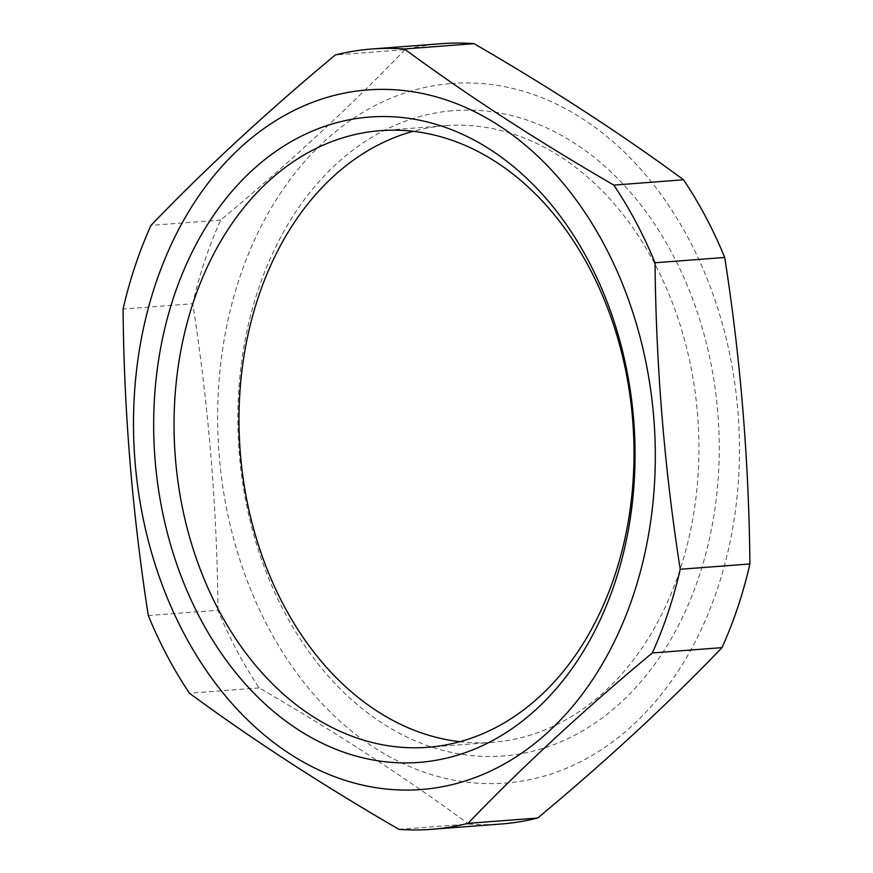 <?xml version="1.0" encoding="UTF-8"?>
<svg xmlns="http://www.w3.org/2000/svg" width="873" height="873" viewBox="0 0 873 873"><rect width="100%" height="100%" fill="white"/><g stroke="black" fill="none" stroke-linecap="round" stroke-linejoin="round"><path stroke-width="0.65" stroke-dasharray="4.37 3.27" d="M441.542 43.683A391.3 290.327 -94.4 0 0 439.283 43.868A391.3 290.327 -94.4 0 0 404.963 49.663L335.287 54.977M398.95 829.35L468.626 824.025C406.261 778.083 336.432 732.698 259.15 687.891A391.3 290.327 -94.4 0 1 217.966 610.227L148.29 615.552M259.15 687.891L189.463 693.217M468.626 824.025A391.3 290.327 -94.4 0 0 501.146 824.003M449.846 83.655A350.815 260.296 -94.4 0 0 268.382 627.632A350.815 260.296 -94.4 0 0 717.541 588.566A350.815 260.296 -94.4 0 0 449.846 83.655M452.072 110.762A323.61 240.108 -94.4 0 0 284.685 612.562A323.61 240.108 -94.4 0 0 699.022 576.529A323.61 240.108 -94.4 0 0 452.072 110.762M217.966 610.227C217.126 508.697 208.723 406.523 192.769 303.717L123.082 309.042M404.963 49.663C351.001 105.884 289.574 162.684 220.683 220.04A391.3 290.327 -94.4 0 0 192.769 303.717M220.683 220.04L150.996 225.365M459.809 741.701A309.228 229.435 -94.4 0 0 492.525 742.345A309.228 229.435 -94.4 0 0 697.734 416.541A309.228 229.435 -94.4 0 0 445.416 125.69A309.228 229.435 -94.4 0 0 443.637 125.843A309.228 229.435 -94.4 0 0 413.191 131.299M445.416 125.69L380.475 130.655M492.525 742.345L427.584 747.31"/><path stroke-width="1.31" d="M652.317 652.96L722.004 647.635A391.3 290.327 -94.4 0 0 749.918 563.958L680.231 569.283C664.473 468.888 656.07 366.715 655.034 262.773A391.3 290.327 -94.4 0 0 613.85 185.109C536.568 140.302 466.739 94.917 404.374 48.975A391.3 290.327 -94.4 0 0 371.854 48.997A391.3 290.327 -94.4 0 0 335.287 54.977C266.396 112.344 204.959 169.144 150.996 225.365A391.3 290.327 -94.4 0 0 123.082 309.042C123.933 410.572 132.325 512.746 148.29 615.552A391.3 290.327 -94.4 0 0 189.463 693.217C251.828 739.169 321.657 784.543 398.95 829.35A391.3 290.327 -94.4 0 0 431.458 829.317A391.3 290.327 -94.4 0 0 468.037 823.337C521.999 767.116 583.426 710.316 652.317 652.96A391.3 290.327 -94.4 0 0 680.231 569.283M404.374 48.975L474.05 43.65C551.343 88.457 621.172 133.831 683.537 179.783A391.3 290.327 -94.4 0 1 724.71 257.448L655.034 262.773M683.537 179.783L613.85 185.109M474.05 43.65A391.3 290.327 -94.4 0 0 441.542 43.683L371.854 48.997M431.458 829.317L501.146 824.003A391.3 290.327 -94.4 0 0 537.713 818.023L468.037 823.337M724.71 257.448C740.468 357.843 748.87 460.016 749.918 563.958M722.004 647.635C668.041 703.856 606.604 760.656 537.713 818.023M391.977 789.541A350.815 260.296 -94.4 0 0 654.979 438.115A350.815 260.296 -94.4 0 0 365.667 90.083A350.815 260.296 -94.4 0 0 133.831 441.312A350.815 260.296 -94.4 0 0 391.977 789.541M367.893 117.189A323.61 240.108 -94.4 0 0 200.495 619.001A323.61 240.108 -94.4 0 0 614.832 582.957A323.61 240.108 -94.4 0 0 367.893 117.189M413.191 131.299A309.228 229.435 -94.4 0 0 240.206 451.494A309.228 229.435 -94.4 0 0 459.809 741.701M378.696 130.797A309.228 229.435 -94.4 0 0 175.353 457.659A309.228 229.435 -94.4 0 0 427.584 747.31A309.228 229.435 -94.4 0 0 632.794 421.506A309.228 229.435 -94.4 0 0 380.475 130.655A309.228 229.435 -94.4 0 0 378.696 130.797"/></g></svg>
